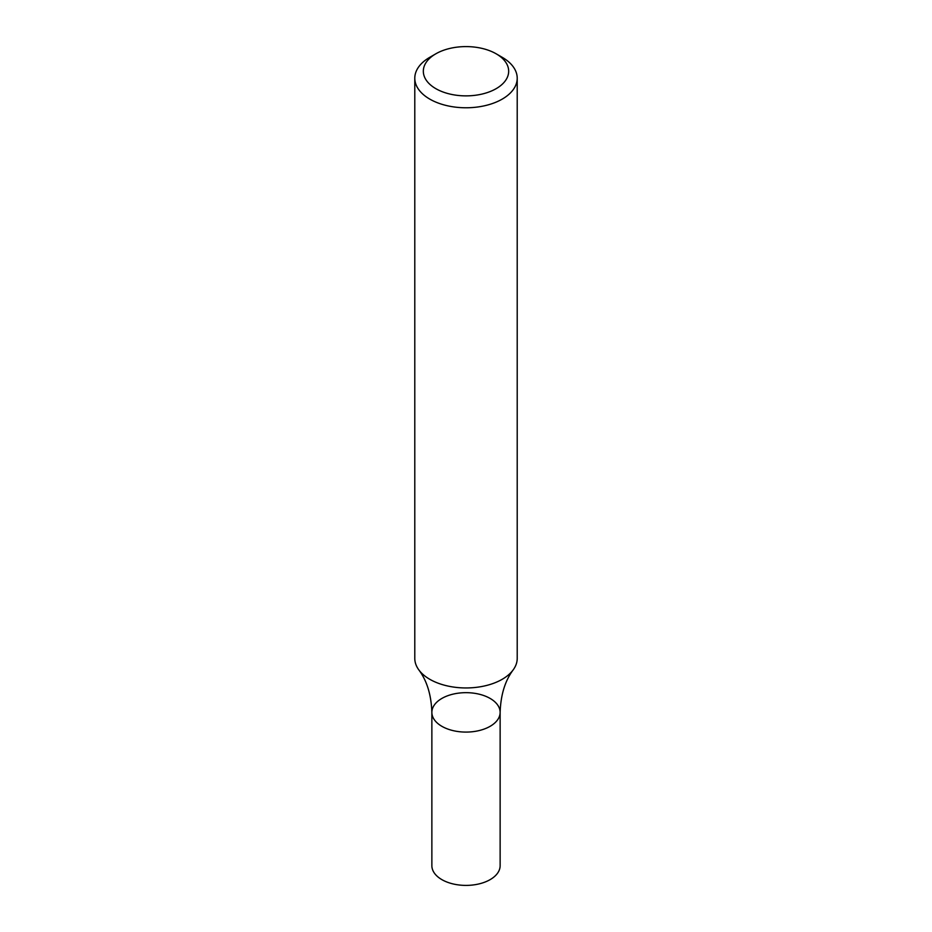 <?xml version="1.0" encoding="UTF-8"?>
<svg xmlns="http://www.w3.org/2000/svg" width="932" height="932" viewBox="0 0 932 932"><rect width="100%" height="100%" fill="white"/><g stroke="black" fill="none" stroke-linecap="round" stroke-linejoin="round"><path stroke-width="1.4" d="M496.173 53.811L502.208 57.306A51.213 29.568 180 0 1 517.213 78.206A51.213 29.568 180 0 1 502.208 99.118A51.213 29.568 180 0 1 446.405 105.526A51.213 29.568 180 0 1 414.787 78.206A51.213 29.568 180 0 1 429.792 57.306L435.827 53.811A42.674 24.64 180 0 1 496.173 53.811A42.674 24.64 180 0 1 496.173 88.656A42.674 24.64 180 0 1 435.827 88.656A42.674 24.64 180 0 1 435.827 53.811M517.213 78.206L517.213 658.388A51.213 29.568 180 0 1 513.124 669.957A51.213 29.568 180 0 1 502.208 679.3A51.213 29.568 180 0 1 418.876 669.957A51.213 29.568 180 0 1 414.787 658.388L414.787 78.206M500.135 712.374L500.135 865.688A34.135 19.712 -0 0 1 466 885.4A34.135 19.712 -0 0 1 431.865 865.688L431.865 712.374A34.135 19.712 -0 0 0 466 732.086A34.135 19.712 -0 0 0 500.135 712.374A34.135 19.712 -0 0 0 479.06 694.165A34.135 19.712 -0 0 0 441.861 698.441A34.135 19.712 -0 0 0 431.865 712.374A34.135 19.712 -0 0 0 466 732.086A34.135 19.712 -0 0 0 500.135 712.374C500.729 694.899 505.062 680.756 513.124 669.957M431.865 712.374C431.271 694.899 426.938 680.756 418.876 669.957"/></g></svg>
